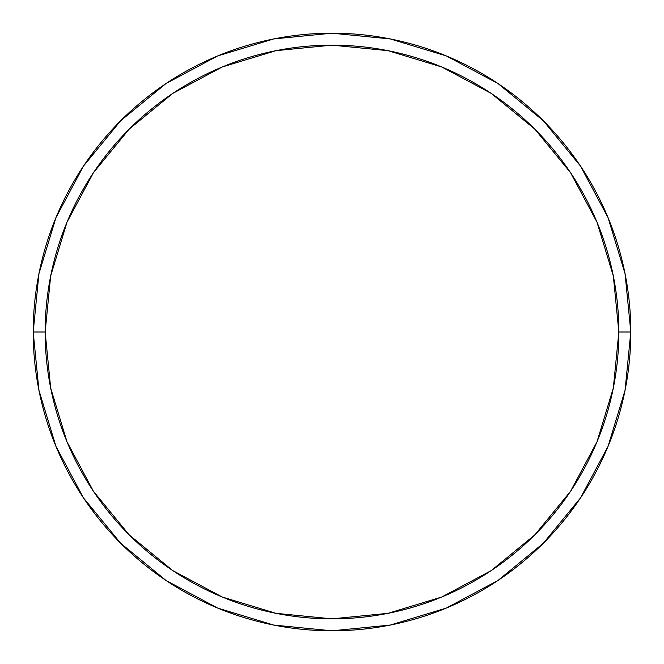 <?xml version="1.0" encoding="UTF-8"?>
<svg xmlns="http://www.w3.org/2000/svg" width="664" height="664" viewBox="0 0 664 664"><rect width="100%" height="100%" fill="white"/><g stroke="black" fill="none" stroke-linecap="round" stroke-linejoin="round"><path stroke-width="1" d="M33.2 332A298.8 298.8 0 0 0 332 630.8A298.8 298.8 0 0 0 630.8 332L618.848 332A286.848 286.848 0 0 1 332 618.848A286.848 286.848 0 0 1 45.152 332L50.663 387.959L66.989 441.776L93.491 491.368L129.165 534.835L172.632 570.509L222.224 597.011L276.041 613.337L332 618.848L387.959 613.337L441.776 597.011L491.368 570.509L534.835 534.835L570.509 491.368L597.011 441.776L613.337 387.959L618.848 332L613.337 276.041L597.011 222.224L570.509 172.632L534.835 129.165L491.368 93.491L441.776 66.989L387.959 50.663L332 45.152L276.041 50.663L222.224 66.989L172.632 93.491L129.165 129.165L93.491 172.632L66.989 222.224L50.663 276.041L45.152 332L33.2 332L45.152 332A286.848 286.848 0 0 1 332 45.152A286.848 286.848 0 0 1 618.848 332L630.8 332A298.8 298.8 0 0 0 332 33.2A298.8 298.8 0 0 0 33.2 332A298.8 298.8 0 0 1 332 33.2A298.8 298.8 0 0 1 630.8 332A298.8 298.8 0 0 1 332 630.8A298.8 298.8 0 0 1 33.2 332L38.944 273.709L55.942 217.651L83.498 166.075M83.556 165.992L120.715 120.715L165.917 83.614M165.992 83.556L217.651 55.942L273.709 38.944L331.9 33.2M332 33.2L390.291 38.944L446.349 55.942L497.925 83.498M498.008 83.556L543.285 120.715L580.386 165.917M580.444 165.992L608.058 217.651L625.056 273.709L630.8 331.9M630.8 332L625.056 390.291L608.058 446.349L580.502 497.925M580.444 498.008L543.285 543.285L498.083 580.386M498.008 580.444L446.349 608.058L390.291 625.056L332.1 630.8M332 630.8L273.709 625.056L217.651 608.058L166.075 580.502M165.992 580.444L120.715 543.285L83.614 498.083M83.556 498.008L55.942 446.349L38.944 390.291L33.2 332.1"/></g></svg>
